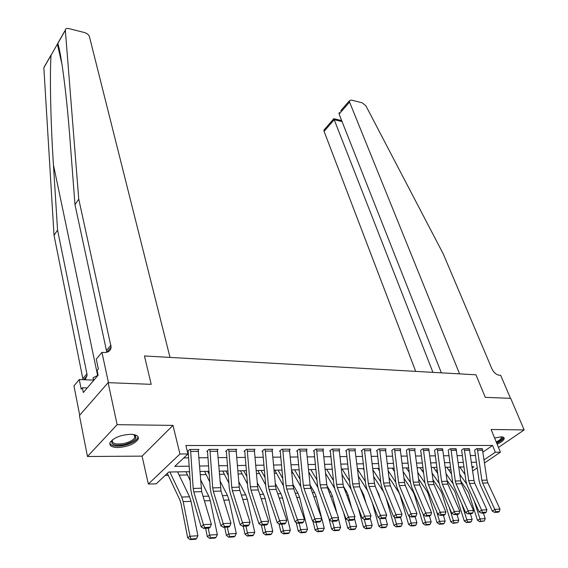 <?xml version="1.0" encoding="UTF-8"?>
<svg xmlns="http://www.w3.org/2000/svg" width="568" height="568" viewBox="0 0 568 568"><rect width="100%" height="100%" fill="white"/><g stroke="black" fill="none" stroke-linecap="round" stroke-linejoin="round"><path stroke-width="0.85" d="M117.824 447.534C127.899 446.824 134.68 444.041 138.166 439.192C139.082 436.181 136.54 434.555 130.548 434.307C120.487 434.953 113.65 437.708 110.036 442.564C109.07 445.688 111.669 447.35 117.824 447.534M497.149 444.24C501.537 442.16 503.894 440.243 504.228 438.489C504.221 437.452 503.17 436.92 501.068 436.877L494.593 437.999M189.57 471.667L168.767 472.022L156.193 483.844L148.333 484.035L179.957 454.01L187.98 453.967L174.781 466.371L189.194 466.179M142.078 456.125L172.977 425.389L117.136 424.665L108.119 382.655L79.435 415.506L87.465 456.502L142.078 456.125L148.333 484.035M165.196 475.38L168.263 475.324M179.14 475.111L187.39 474.954M200.114 474.706L206.049 474.592M219.397 474.33L224.261 474.237M238.191 473.968L242.039 473.889M256.516 473.613L259.399 473.556M274.394 473.265L276.353 473.229M291.846 472.924L292.918 472.903M408.158 470.673L409.031 470.652M421.932 470.403L423.316 470.375M435.422 470.141L437.289 470.105M448.628 469.885L450.964 469.842M117.136 424.665L87.465 456.502M498.455 447.435L524.15 429.919L491.114 429.493L500.408 452.199L484.547 462.92M340.693 110.803L349.377 100.806L351.258 100.039L362.221 102.815L365.927 105.882L443.281 253.953L491.938 368.895C493.784 372.594 496.226 374.71 499.258 375.242L500.678 375.327L510.49 398.338L485.285 397.351L510.682 398.345L524.15 429.919M460.179 467.72L461.266 466.974M482.977 452.064L492.584 445.461L185.878 445.504L187.98 453.967M183.784 457.907L188.633 457.865M198.928 457.787L208.009 457.709M218.133 457.623L226.895 457.552M236.87 457.474L245.319 457.403M255.131 457.318L263.289 457.254M272.959 457.176L280.819 457.112M290.347 457.034L297.937 456.97M307.331 456.892L314.658 456.835M323.909 456.757L330.981 456.7M340.097 456.622L346.927 456.565M355.916 456.495L362.519 456.438M371.38 456.367L377.748 456.31M386.496 456.239L392.644 456.189M401.271 456.118L407.213 456.068M415.726 455.998L421.463 455.955M429.862 455.884L435.407 455.841M443.693 455.77L449.054 455.728M457.233 455.657L462.416 455.614M470.489 455.55L475.494 455.508M482.402 448.961L476.63 448.699L474.6 450.105M469.445 449.011L463.545 448.734L461.528 450.154M456.203 449.054L450.183 448.77L448.18 450.197M442.678 449.103L436.529 448.805L434.541 450.239M428.861 449.153L422.578 448.848L420.604 450.289M414.746 449.203L415.201 448.869L408.321 448.883L406.368 450.332M400.312 449.252L400.781 448.905L393.745 448.926L391.813 450.381M385.558 449.309L386.034 448.947L378.842 448.969L376.449 450.786L377.053 450.786L376.925 450.424M370.464 449.366L370.954 448.99L363.598 449.011L361.22 450.85L361.83 450.85L361.702 450.474M355.028 449.423L355.532 449.032L347.999 449.054L345.635 450.914L346.26 450.914L346.132 450.523M339.231 449.487L339.749 449.075L332.039 449.096L329.688 450.978L330.327 450.978L330.2 450.566M323.064 449.544L323.597 449.118L315.701 449.139L313.366 451.049L314.026 451.042L313.891 450.616M306.514 449.607L307.054 449.16L298.981 449.181L296.652 451.113L297.327 451.113L297.192 450.665M289.559 449.678L290.12 449.21L281.849 449.231L279.534 451.184L280.23 451.184L280.095 450.715M272.2 449.75L272.775 449.26L264.298 449.281L262.004 451.255L262.714 451.255L262.572 450.765M254.407 449.82L254.996 449.302L246.313 449.331L244.041 451.333L244.765 451.326L244.623 450.815M236.174 449.899L236.785 449.352L227.874 449.38L225.624 451.404L226.369 451.404L226.227 450.864M217.48 449.977L218.105 449.409L208.967 449.43L206.745 451.482L207.505 451.482L207.363 450.914M198.303 450.062L198.949 449.458L189.577 449.487L187.383 451.56L188.164 451.56L188.015 450.964M108.119 382.655L151.194 384.337L144.457 355.959L475.963 374.809L459.576 373.872L349.561 102.07L339.103 114.09L441.35 372.835M172.977 425.389L179.957 454.01M492.584 445.461L495.331 452.227L500.408 452.199M485.285 397.351L475.963 374.809L485.285 397.351M472.228 467.911L473.932 466.754L472.072 466.79M463.985 466.924L458.795 467.017M450.601 467.159L445.234 467.251M436.934 467.393L431.375 467.492M422.961 467.634L417.21 467.734M408.683 467.883L402.726 467.982M394.085 468.131L387.923 468.238M379.161 468.394L372.778 468.501M363.896 468.657L357.286 468.77M348.276 468.927L341.425 469.04M332.287 469.204L325.194 469.324M315.929 469.48L308.58 469.608M299.173 469.771L291.561 469.906M282.012 470.07L274.124 470.205M264.425 470.375L256.253 470.517M246.413 470.68L237.935 470.829M227.938 471L219.156 471.156M208.996 471.326L199.886 471.49M464.248 473.336L464.823 472.945M477.248 467.847L472.661 470.95M484.099 459.853L495.331 452.227M199.503 466.037L208.605 465.909M218.751 465.774L227.527 465.654M237.509 465.519L245.972 465.398M255.806 465.27L263.971 465.156M273.662 465.022L281.536 464.915M291.079 464.787L298.683 464.681M308.083 464.553L315.417 464.454M324.683 464.326L331.769 464.226M340.899 464.106L347.737 464.013M356.739 463.886L363.342 463.8M372.225 463.673L378.6 463.587M387.355 463.467L393.517 463.381M402.151 463.268L408.101 463.183M416.621 463.069L422.365 462.991M430.771 462.877L436.323 462.799M444.623 462.686L449.984 462.615M458.177 462.501L463.36 462.43M471.44 462.316L476.453 462.253M482.715 450.246L477.56 450.268L477.148 448.699L482.303 448.685L487.032 480.123L487.841 482.892L500.003 509.091L494.799 509.368L495.679 511.676L494.707 512.414L498.349 512.215L499.329 511.477L495.679 511.676M477.56 450.268L481.849 480.265L482.665 483.056L494.799 509.368L492.371 511.214L480.301 484.93L479.087 480.755L474.713 450.389M492.371 511.214L494.707 512.414M499.329 511.477L500.003 509.091M460.691 480.819L468.458 492.406L477.468 520.238L480.031 518.953L474.11 500.735M466.576 483.829L459.817 474.45M465.022 474.401L459.661 467.002M480.656 521.19L479.633 521.708L484.298 520.97L480.656 521.19L480.031 518.953L485.228 518.641L483.389 513.039M485.228 518.641L484.298 520.97M479.633 521.708L477.468 520.238M432.937 372.36L334.211 119.706L324.087 131.35L323.938 130.093L324.626 129.298M415.698 371.38L324.087 131.35M349.377 100.806L349.561 102.07M333.664 118.889L334.211 119.706L342.05 121.552M339.202 112.521L339.103 114.09M78.753 199.141L111.129 347.105C110.668 350.69 108.438 352.487 104.441 352.508L101.942 352.359L108.46 382.669L151.194 384.337L144.457 355.959L170.017 357.414L89.453 36.728C88.743 34.776 87.145 33.398 84.682 32.596L68.742 28.563C66.648 28.144 65.512 28.656 65.334 30.104L78.753 199.141L74.976 204.665L69.949 138.968C66.619 94.437 61.422 54.897 57.844 43.367L51.028 55.259C49.707 75.246 50.58 120.948 53.435 164.905L57.567 230.125L86.918 373.794L87.053 375.753L85.037 379.765M57.567 230.125L54.024 235.308L83.049 379.687M106.827 352.288L74.976 204.665M51.028 55.259L43.85 67.769L54.024 235.308M101.942 352.359L96.283 359.146L98.349 368.937L97.1 370.414L98.108 375.221L83.333 392.531L82.381 387.781L81.188 389.186L79.264 379.53L73.954 385.892L79.697 415.201M93.514 380.106L79.264 379.53M43.85 67.769L44.652 66.165M87.245 387.951L82.381 387.781M59.732 54.478L60.322 54.407M469.75 450.303L464.482 450.317L464.07 448.734L469.338 448.72L474.003 480.492L474.812 483.29L486.904 509.78L481.586 510.057L482.48 512.393L481.508 513.138L485.235 512.932L486.208 512.194L482.48 512.393M464.482 450.317L468.714 480.642L469.523 483.453L481.586 510.057L479.158 511.924L467.159 485.349L465.959 481.131L461.642 450.438M479.158 511.924L481.508 513.138M486.208 512.194L486.904 509.78M456.502 450.353L451.127 450.374L450.722 448.77L456.097 448.755L460.698 480.869L461.5 483.702L473.52 510.483L468.089 510.767L468.998 513.131L468.025 513.884L471.83 513.671L472.803 512.925L468.998 513.131M451.127 450.374L455.302 481.018L456.097 483.865L468.089 510.767L465.668 512.648L453.74 485.775L452.547 481.515L448.294 450.495M465.668 512.648L468.025 513.884M472.803 512.925L473.52 510.483M442.976 450.41L437.481 450.431L437.076 448.805L442.571 448.791L447.108 481.252L447.904 484.113L459.846 511.2L454.286 511.491L455.209 513.877L454.244 514.636L458.135 514.423L459.1 513.664L455.209 513.877M437.481 450.431L441.592 481.408L442.38 484.284L454.286 511.491L451.872 513.394L440.03 486.215L438.844 481.912L434.655 450.552M451.872 513.394L454.244 514.636M459.1 513.664L459.846 511.2M446.98 480.287L454.123 490.411L455.344 492.903L464.283 521.041L466.839 519.734L461.791 503.93M452.93 483.467L446.114 473.854M451.517 473.939L446.732 467.223M467.478 521.999L466.456 522.517L470.176 522.29L471.199 521.772L467.478 521.999L466.839 519.734L472.15 519.422L470.325 513.756M472.15 519.422L471.199 521.772M466.456 522.517L464.283 521.041M432.965 479.697L440.732 490.887L441.947 493.407L450.815 521.85L453.363 520.536L449.231 507.33M439.057 483.148L432.12 473.201M437.729 473.428L433.533 467.45M454.024 522.83L453.001 523.348L457.822 522.595L454.024 522.83L453.363 520.536L458.788 520.217L456.977 514.487M458.788 520.217L457.822 522.595M453.001 523.348L450.815 521.85M418.644 479.044L427.058 491.377L428.258 493.926L437.048 522.688L439.596 521.36L436.401 510.966M424.921 482.857L417.814 472.484M423.636 472.867L420.057 467.684M440.264 523.675L439.249 524.2L443.125 523.959L444.148 523.433L440.264 523.675L439.596 521.36L445.142 521.034L443.345 515.24M445.142 521.034L444.148 523.433M439.249 524.2L437.048 522.688M429.152 450.459L423.543 450.488L423.139 448.848L428.755 448.826L433.221 481.643L434.009 484.54L445.859 511.931L440.179 512.23L441.116 514.644L440.15 515.41L444.126 515.19L445.099 514.43L441.116 514.644M423.543 450.488L427.576 481.806L428.364 484.717L440.179 512.23L437.765 514.154L426.014 486.67L424.843 482.31L420.725 450.609M437.765 514.154L440.15 515.41M445.099 514.43L445.859 511.931M403.997 478.32L413.085 491.874L414.278 494.451L422.982 523.533L425.524 522.198L423.316 514.849M410.515 482.58L403.188 471.696M409.23 472.249L406.297 467.925M426.213 524.534L425.191 525.066L429.16 524.825L430.175 524.292L426.213 524.534L425.524 522.198L431.19 521.864L429.415 516M431.19 521.864L430.175 524.292M425.191 525.066L422.982 523.533M501.672 436.899L502.048 437.154C502.985 438.602 501.154 440.477 496.553 442.784M496.205 441.94C499.464 440.321 501.21 438.851 501.438 437.523L501.217 436.877M496.723 443.196C501.061 441.137 503.404 439.234 503.731 437.488M134.076 434.634C138.23 437.985 135.085 441.293 124.633 444.574C114.132 446.164 110.093 444.559 112.499 439.753M112.585 439.696L112.379 440.079C111.939 443.722 115.943 444.822 124.392 443.381C129.973 441.961 133.473 439.966 134.9 437.403L133.984 434.612M109.766 443.445C111.832 446.235 116.823 446.853 124.747 445.298C131.669 443.53 136.015 441.052 137.783 437.878L138.038 436.721M98.108 375.214L93.046 377.755L93.592 380.51M93.613 380.489L93.046 377.755M415.03 450.516L409.294 450.545L408.896 448.883L414.633 448.869L419.021 482.047L419.802 484.98L431.566 512.684L425.751 512.989L426.71 515.432L425.744 516.205L429.813 515.978L430.778 515.204L426.71 515.432M409.294 450.545L413.255 482.211L414.029 485.15L425.751 512.989L423.345 514.928L411.686 487.124L410.529 482.722L406.489 450.665M423.345 514.928L425.744 516.205M430.778 515.204L431.566 512.684M389.03 477.525L398.807 492.385L399.993 494.991L408.605 524.406L411.14 523.057L409.052 515.964M395.797 482.275L388.228 470.836M394.504 471.568L392.24 468.167M411.843 525.421L410.827 525.954L414.881 525.705L415.897 525.166L411.843 525.421L411.14 523.057L416.926 522.709L415.172 516.781L416.131 516.007L411.963 516.234L411.005 517.015L415.165 516.788M416.926 522.709L415.897 525.166M410.827 525.954L408.605 524.406M400.589 450.58L394.725 450.601L394.334 448.926L400.199 448.905L404.508 482.459L405.282 485.42L416.94 513.451L410.998 513.763L411.963 516.234M394.725 450.601L398.608 482.623L399.375 485.605L410.998 513.763L408.598 515.723L397.039 487.6L395.896 483.141L391.934 450.729M408.598 515.723L411.005 517.015M416.131 516.007L416.94 513.451M373.716 476.644L383.663 492.051M386.176 498.306L393.908 525.293L396.428 523.93L394.448 517.043M380.745 481.927L372.935 469.892M379.445 470.815L377.876 468.415M393.83 494.224L392.353 490.603M397.146 526.323L396.137 526.863L400.284 526.607L401.292 526.067L397.146 526.323L396.428 523.93L402.35 523.582L400.532 517.32M402.35 523.582L401.292 526.067M396.137 526.863L393.908 525.293M385.828 450.637L379.829 450.658L379.445 448.961L385.438 448.947L389.662 482.878L390.429 485.874L401.981 514.232L395.903 514.551L396.883 517.05L395.924 517.846L400.184 517.611L401.143 516.816L396.883 517.05M379.829 450.658L383.634 483.048L384.394 486.059L395.903 514.551L393.51 516.539L382.065 488.075L380.936 483.574L377.053 450.786M393.51 516.539L395.924 517.846M401.143 516.816L401.981 514.232M358.053 475.672L367.61 490.78M372.296 502.701L378.87 526.202L381.384 524.832L379.502 518.151M365.345 481.529L357.293 468.856M380.056 498.441L378.927 494.451L376.399 489.268M364.045 469.985L363.2 468.664M382.115 527.246L381.114 527.793L385.352 527.53L386.361 526.983L382.115 527.246L381.384 524.832L387.44 524.47L385.565 517.853M387.44 524.47L386.361 526.983M381.114 527.793L378.87 526.202M370.726 450.694L364.592 450.722L364.216 449.004L370.343 448.99L374.482 483.311L375.235 486.343L386.673 515.041L380.446 515.368L381.447 517.888L380.496 518.69L384.848 518.449L385.807 517.654L381.447 517.888M364.592 450.722L368.312 483.482L369.058 486.527L380.446 515.368L378.068 517.37L366.743 488.565L365.629 484.007L361.83 450.85M378.068 517.37L380.496 518.69M385.807 517.654L386.673 515.041M342.021 474.6L351.18 489.382M358.11 507.43L363.492 527.132L365.991 525.748L364.223 519.294M349.597 481.068L342.099 469.033M365.991 502.985L363.783 495.012L360.112 487.905M366.743 528.19L365.742 528.744L370.08 528.474L371.081 527.92L366.743 528.19L365.991 525.748L372.189 525.379L370.208 518.222M372.189 525.379L371.081 527.92M365.742 528.744L363.492 527.132M355.284 450.758L349.008 450.786L348.631 449.047L354.908 449.032L359.686 486.819L371.003 515.858L364.635 516.191L365.65 518.747L364.699 519.557L369.157 519.315L370.109 518.506L365.65 518.747M349.008 450.786L352.636 483.929L353.367 487.01L364.635 516.191L362.256 518.222L351.059 489.069L349.966 484.461L346.26 450.914M362.256 518.222L364.699 519.557M370.109 518.506L371.003 515.858M325.62 473.421L334.545 488.146M343.619 512.542L347.751 528.091L350.236 526.685L348.567 520.444M333.473 480.542L326.621 469.296M351.613 507.899L348.283 495.58L346.565 491.498L343.519 486.542M351.01 529.156L350.009 529.717L354.453 529.44L355.447 528.879L351.01 529.156L350.236 526.685L356.583 526.309L354.418 518.286M356.583 526.309L355.447 528.879M350.009 529.717L347.751 528.091M339.479 450.822L333.054 450.85L332.685 449.089L339.11 449.075L343.051 484.199L343.782 487.301L354.957 516.702L348.433 517.043L349.469 519.628L348.525 520.444L353.09 520.196L354.041 519.379L349.469 519.628M333.054 450.85L336.583 484.383L337.307 487.5L348.433 517.043L346.075 519.088L335.014 489.588L333.934 484.916L330.327 450.978M346.075 519.088L348.525 520.444M354.041 519.379L354.957 516.702M308.829 472.122L317.796 487.259M328.801 518.08L331.641 529.064L334.112 527.644L332.472 521.332M316.979 479.953L310.795 469.573M336.916 513.209L332.436 496.162L330.732 492.03L326.919 485.683M334.9 530.143L333.913 530.711L338.457 530.427L339.451 529.866L334.9 530.143L334.112 527.644L340.608 527.26L338.258 518.328M340.608 527.26L339.451 529.866M333.913 530.711L331.641 529.064M323.306 450.885L316.724 450.914L316.369 449.139L322.943 449.118L326.777 484.66L327.495 487.798L338.528 517.562L331.847 517.917L332.898 520.529L331.953 521.36L336.632 521.097L337.577 520.274L332.898 520.529M316.724 450.914L320.153 484.845L320.87 488.004L331.847 517.917L329.497 519.983L318.584 490.113L317.519 485.384L314.026 451.042M329.497 519.983L331.953 521.36M337.577 520.274L338.528 517.562M291.625 470.631L300.784 486.506M312.897 521.119L315.148 530.058L317.604 528.63L315.986 522.233M300.081 479.278L294.6 469.85M318.414 531.158L317.427 531.726L322.084 531.442L323.071 530.874L318.414 531.158L317.604 528.63L324.257 528.233L316.213 496.759L314.53 492.577L310.1 485.029M324.257 528.233L323.071 530.874M317.427 531.726L315.148 530.058M306.741 450.949L300.01 450.978L299.656 449.181L306.386 449.167L310.107 485.136L310.81 488.31L321.701 518.449L314.849 518.804L315.922 521.452L314.984 522.29L319.777 522.027L320.714 521.197L315.922 521.452M300.01 450.978L303.326 485.328L304.029 488.523L314.849 518.804L312.514 520.899L301.757 490.653L300.713 485.867L297.327 451.113M312.514 520.899L314.984 522.29M320.714 521.197L321.701 518.449M274.791 470.19L283.453 485.803M296.141 522.425L298.257 531.08L300.692 529.639L299.109 523.163M282.786 478.526L278.029 470.141M301.523 532.195L300.543 532.77L305.314 532.479L306.294 531.904L301.523 532.195L300.692 529.639L307.508 529.234L299.599 497.369L297.944 493.138L292.918 484.362M307.508 529.234L306.294 531.904M300.543 532.77L298.257 531.08M289.786 451.02L282.885 451.049L282.537 449.231L289.439 449.21L293.038 485.619L293.727 488.835L304.448 519.351L297.433 519.72L298.519 522.404L297.589 523.249L302.503 522.979L303.433 522.134L298.519 522.404M282.885 451.049L286.094 485.81L286.776 489.048L297.433 519.72L295.104 521.836L284.518 491.206L283.503 486.364L280.23 451.184M295.104 521.836L297.589 523.249M303.433 522.134L304.448 519.351M257.858 470.489L265.703 485.022M278.98 523.781L280.954 532.131L283.375 530.668L281.813 524.115M265.064 477.667L261.067 470.432M284.22 533.26L283.254 533.842L288.139 533.537L289.112 532.954L284.22 533.26L283.375 530.668L290.354 530.249L282.594 497.994L280.961 493.713L275.324 483.609M290.354 530.249L289.112 532.954M283.254 533.842L280.954 532.131M272.413 451.091L265.341 451.12L265.007 449.281L272.072 449.26L275.544 486.109L276.226 489.367L286.769 520.281L279.57 520.657L280.677 523.369L279.754 524.228L284.795 523.952L285.718 523.1L280.677 523.369M265.341 451.12L268.43 486.315L269.097 489.588L279.57 520.657L277.269 522.794L266.861 491.767L265.859 486.868L262.714 451.255M277.269 522.794L279.754 524.228M285.718 523.1L286.769 520.281M240.527 470.787L247.52 484.135M261.386 525.18L263.218 533.203L265.625 531.726L264.099 525.088M246.902 476.701L243.693 470.73M266.491 534.346L265.533 534.935L270.538 534.623L271.504 534.041L266.491 534.346L265.625 531.726L272.775 531.3L265.171 498.633L263.566 494.295L257.297 482.75M272.775 531.3L271.504 534.041M265.533 534.935L263.218 533.203M254.613 451.162L247.371 451.191L247.037 449.323L254.279 449.309L257.623 486.62L258.284 489.921L268.643 521.232L261.259 521.616L262.388 524.363L261.472 525.23L266.633 524.946L267.556 524.087L262.388 524.363M247.371 451.191L250.325 486.826L250.978 490.141L261.259 521.616L258.972 523.781L248.756 492.35L247.783 487.387L244.765 451.326M258.972 523.781L261.472 525.23M267.556 524.087L268.643 521.232M222.777 471.092L228.876 483.127M243.267 526.231L245.042 534.303L247.428 532.812L245.937 526.082M228.293 475.608L225.908 471.035M248.315 535.461L247.364 536.057L252.497 535.738L253.449 535.148L248.315 535.461L247.428 532.812L254.755 532.372L247.321 499.286L245.745 494.898L238.816 481.778M254.755 532.372L253.449 535.148M247.364 536.057L245.042 534.303M236.366 451.233L228.939 451.262L228.62 449.38L236.047 449.359L239.242 487.138L239.888 490.482L250.048 522.205L242.472 522.603L243.622 525.386L242.714 526.259L248.01 525.968L248.926 525.095L243.622 525.386M228.939 451.262L231.765 487.351L232.397 490.709L242.472 522.603L240.207 524.796L230.196 492.946L229.252 487.919L226.369 451.404M240.207 524.796L242.714 526.259M248.926 525.095L250.048 522.205M204.594 471.404L209.769 481.976M224.672 527.253L226.412 535.432L228.762 533.92L227.314 527.104M209.216 474.379L207.682 471.355M229.678 536.611L228.734 537.207L234.002 536.881L234.946 536.284L229.678 536.611L228.762 533.92L236.288 533.473L229.025 499.961L227.484 495.516L219.873 480.67M236.288 533.473L234.946 536.284M228.734 537.207L226.412 535.432M217.658 451.311L210.046 451.34L209.734 449.43L217.345 449.409L221.023 491.057L230.963 523.206L223.196 523.611L224.367 526.437L223.465 527.317L228.904 527.019L229.806 526.138L224.367 526.437M210.046 451.34L212.723 487.891L213.341 491.292L223.196 523.611L220.945 525.833L211.161 493.556L210.238 488.466L207.505 451.482M220.945 525.833L223.465 527.317M229.806 526.138L230.963 523.206M185.956 471.724L190.174 480.67M205.609 528.297L207.299 536.582L209.627 535.063L208.207 528.155M189.655 472.995L189.009 471.674M210.565 537.782L209.627 538.386L215.031 538.052L215.968 537.449L210.565 537.782L209.627 535.063L217.338 534.602L210.266 500.649L208.754 496.148L200.447 479.413M217.338 534.602L215.968 537.449M209.627 538.386L207.299 536.582M198.473 451.382L190.663 451.418L190.365 449.48L198.175 449.458L201.668 491.654L211.381 524.236L203.408 524.654L204.601 527.509L203.706 528.403L209.294 528.098L210.188 527.203L204.601 527.509M190.663 451.418L193.191 488.445L193.787 491.895L203.408 524.654L201.186 526.898L191.629 494.181L190.741 489.02L188.164 451.56M201.186 526.898L203.706 528.403M210.188 527.203L211.381 524.236M167.34 473.364L179.985 500.209L180.951 503.262L187.681 537.775L189.989 536.235L183.201 501.643L181.739 497.057L169.867 472.008M190.954 538.989L190.024 539.6L195.569 539.259L196.492 538.649L190.954 538.989L189.989 536.235L197.905 535.759L191.033 501.359L189.556 496.794L177.585 471.873M197.905 535.759L196.492 538.649M190.024 539.6L187.681 537.775M487.032 480.123L481.849 480.265M487.841 482.892L482.665 483.056M53.435 164.905L97.625 375.462M86.918 373.794L82.907 378.579M106.663 350.236L110.959 345.117M58.05 47.13L58.589 46.2M59.974 55.522L60.549 55.657M65.334 30.31L57.844 43.367M474.003 480.492L468.714 480.642M474.812 483.29L469.523 483.453M460.698 480.869L455.302 481.018M461.5 483.702L456.097 483.865M447.108 481.252L441.592 481.408M447.904 484.113L442.38 484.284M433.221 481.643L427.576 481.806M434.009 484.54L428.364 484.717M419.021 482.047L413.255 482.211M419.802 484.98L414.029 485.15M404.508 482.459L398.608 482.623M405.282 485.42L399.375 485.605M389.662 482.878L383.634 483.048M390.429 485.874L384.394 486.059M378.473 494.465L378.927 494.451M374.482 483.311L368.312 483.482M375.235 486.343L369.058 486.527M362.895 495.04L363.783 495.012M361.319 491L362.043 490.972M358.948 483.751L352.636 483.929M359.686 486.819L353.367 487.01M346.949 495.63L348.283 495.58M345.387 491.54L346.565 491.498M343.051 484.199L336.583 484.383M343.782 487.301L337.307 487.5M330.619 496.226L332.436 496.162M329.078 492.087L330.732 492.03M326.777 484.66L320.153 484.845M327.495 487.798L320.87 488.004M313.891 496.844L316.213 496.759M312.379 492.648L314.53 492.577M310.107 485.136L303.326 485.328M310.81 488.31L304.029 488.523M296.766 497.469L299.599 497.369M295.275 493.23L297.944 493.138M293.038 485.619L286.094 485.81M293.727 488.835L286.776 489.048M279.207 498.115L282.594 497.994M277.738 493.819L280.961 493.713M275.544 486.109L268.43 486.315M276.226 489.367L269.097 489.588M261.216 498.782L265.171 498.633M259.775 494.423L263.566 494.295M257.623 486.62L250.325 486.826M258.284 489.921L250.978 490.141M242.763 499.457L247.321 499.286M241.35 495.047L245.745 494.898M239.242 487.138L231.765 487.351M239.888 490.482L232.397 490.709M223.835 500.152L229.025 499.961M222.457 495.686L227.484 495.516M220.398 487.671L212.723 487.891M221.023 491.057L213.341 491.292M204.416 500.87L210.266 500.649M203.067 496.34L208.754 496.148M201.065 488.224L193.191 488.445M201.668 491.654L193.787 491.895M183.201 501.643L191.033 501.359M181.739 497.057L189.556 496.794M323.938 130.093L333.785 118.755M341.666 120.579L333.75 118.705M57.332 43.984L61.997 64.347M106.827 352.224L111.129 347.105M87.053 375.753L83.723 379.715M65.334 30.104L57.801 43.232M51.056 54.997L43.85 67.571M501.175 436.877L501.438 437.523M134.339 434.889L134.9 437.403"/></g></svg>
